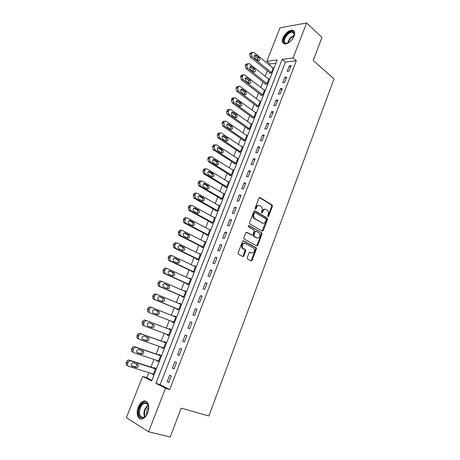 <?xml version="1.0" encoding="UTF-8"?>
<svg xmlns="http://www.w3.org/2000/svg" width="460" height="460" viewBox="0 0 460 460"><rect width="100%" height="100%" fill="white"/><g stroke="black" fill="none" stroke-linecap="round" stroke-linejoin="round"><path stroke-width="0.69" d="M267.956 216.666L268.669 216.286L272.4 206.339L272.188 205.068L260.026 197.535L258.98 198.064L255.127 208.184L255.357 209.145L256.094 208.765L256.594 207.448C257.427 205.683 258.543 205.108 259.94 205.729L261.303 206.609C262.28 207.673 262.505 209.035 261.981 210.691L261.493 211.991L261.711 212.94L262.436 212.56L262.93 211.261C263.752 209.501 264.851 208.932 266.219 209.536L267.553 210.392C268.513 211.445 268.738 212.79 268.22 214.44L267.737 215.728L267.956 216.666M267.772 216.476L271.688 206.252L271.475 204.982L259.417 197.524M255.185 208.972L255.886 207.362L256.594 207.448M261.539 212.761L262.217 211.163L262.93 211.261M138.247 407.175C139.587 403.949 141.364 401.948 143.572 401.166C147.763 399.642 150.299 406.531 147.706 412.798C146.378 416.012 144.624 418.019 142.439 418.83C138.103 420.434 135.654 413.344 138.247 407.175M282.969 37.95C285.361 33.068 288.46 30.475 292.278 30.153C294.664 30.647 295.28 32.643 294.112 36.144C291.72 41.02 288.638 43.631 284.855 43.97C282.4 43.487 281.773 41.48 282.969 37.95M247.261 257.721L247.595 259.055L251.097 260.877L252.149 260.268L256.41 248.935L256.243 247.727L243.57 240.816L242.495 241.402L238.102 252.942L238.257 254.15L242.782 256.553L243.857 255.944L245.72 251.033L245.554 249.82L242.782 248.193C241.649 245.059 242.46 243.443 245.226 243.351L253.897 248.135C255.035 251.206 254.248 252.816 251.534 252.96L250.165 252.23L249.107 252.827L247.261 257.721M306.584 23L322 37.375L313.214 60.513L334.035 78.907L208.892 415.995L181.165 408.169L170.211 437L148.632 431.791L126.373 417.663L142.646 376.383L151.622 381.075L277.196 59.967L266.834 61.278L280.042 27.767L306.584 23L293.072 57.96L282.158 59.34L155.928 383.329L165.433 388.297L148.632 431.791M296.32 60.749L285.395 62.077L160.166 384.617L169.7 389.585L296.32 60.749L293.072 57.96M169.7 389.585L165.433 388.297M262.28 231.115L263.31 230.552L267.496 219.414L267.294 218.161L254.972 210.818L253.92 211.364L249.607 222.697L249.797 223.957L262.28 231.115M261.976 234.111L257.755 245.347L256.714 245.933L244.053 238.987L243.88 237.751L245.743 232.852L246.819 232.271L251.913 235.112L252.965 234.537L254.184 231.322L253.857 229.971L248.475 226.901C248.153 226.073 248.36 225.653 249.09 225.63L261.792 232.881L261.976 234.111L261.268 233.99L257.054 245.214L257.755 245.347M289.248 65.906L287.149 71.334L288.972 71.145L291.071 65.7L289.248 65.906L290.565 67.016M284.866 77.234L282.756 82.702L284.567 82.541L286.683 77.061L284.866 77.234L286.195 78.326M280.456 88.648L278.329 94.15L280.134 94.024L282.267 88.504L280.456 88.648L281.796 89.717M276.017 100.136L273.873 105.679L275.672 105.587L277.817 100.027L276.017 100.136L277.368 101.188M271.538 111.705L269.382 117.288L271.176 117.237L273.338 111.636L271.538 111.705L272.912 112.74M267.036 123.36L264.862 128.984L266.645 128.967L268.824 123.326L267.036 123.36L268.416 124.373M262.499 135.096L260.308 140.76L262.085 140.777L264.276 135.096L262.499 135.096L263.896 136.091M257.928 146.918L255.72 152.622L257.491 152.674L259.699 146.953L257.928 146.918L259.336 147.89M253.322 158.827L251.102 164.571L252.862 164.663L255.087 158.895L253.322 158.827L254.748 159.775M248.687 170.815L246.451 176.605L248.204 176.732L250.447 170.924L248.687 170.815L250.131 171.747M244.018 182.896L241.764 188.726L243.507 188.893L245.766 183.045L244.018 182.896L245.473 183.804M239.315 195.063L237.044 200.934L238.78 201.141L241.057 195.247L239.315 195.063L240.781 195.948M234.577 207.322L232.288 213.233L234.019 213.48L236.308 207.546L234.577 207.322L236.06 208.184M229.804 219.667L227.499 225.624L229.218 225.906L231.524 219.932L229.804 219.667L231.305 220.507M224.992 232.099L222.674 238.102L224.382 238.429L226.711 232.409L224.992 232.099L226.51 232.921M220.15 244.628L217.81 250.677L219.512 251.039L221.858 244.973L220.15 244.628L221.68 245.427M215.268 257.249L212.917 263.344L214.607 263.747L216.97 257.64L215.268 257.249L216.821 258.025M210.352 269.962L207.983 276.103L209.668 276.552L212.043 270.394L210.352 269.962L211.922 270.716M205.401 282.773L203.009 288.955L204.689 289.449L207.08 283.245L205.401 282.773L206.983 283.498M200.41 295.682L198.007 301.909L199.669 302.444L202.084 296.194L200.41 295.682L202.009 296.384M195.385 308.683L192.958 314.962L194.614 315.537L197.047 309.241L195.385 308.683L197.001 309.361M190.319 321.781L187.875 328.106L189.52 328.733L191.969 322.385L190.319 321.781L191.952 322.437M185.219 334.983L182.752 341.354L184.385 342.027L186.858 335.633L185.219 334.983M180.073 348.283L177.594 354.706L179.216 355.425L181.7 348.979L180.073 348.283M174.892 361.686L172.391 368.155L174.006 368.92L176.513 362.428L174.892 361.686M169.671 375.193L167.152 381.708L168.751 382.524L171.281 375.981L169.671 375.193M275.925 63.221L270.066 63.934L269.56 65.228M267.346 70.851L265.202 76.32M262.999 81.926L260.814 87.48M258.618 93.07L256.398 98.727M254.213 104.293L251.953 110.043M249.774 115.598L247.474 121.446M245.301 126.977L242.966 132.923M240.804 138.437L238.424 144.486M236.267 149.971L233.852 156.124M231.702 161.592L229.247 167.848M227.108 173.293L224.612 179.653M222.479 185.081L219.937 191.544M217.816 196.949L215.234 203.521M213.124 208.903L210.496 215.585M208.391 220.938L205.723 227.729M203.63 233.065L200.922 239.965M198.835 245.278L196.081 252.293M194.005 257.577L191.205 264.707M189.135 269.962L186.294 277.207M184.236 282.44L181.343 289.806M179.296 295.009L176.358 302.49M174.323 307.671L171.339 315.272M169.314 320.43L166.29 328.124M164.249 333.327L161.224 341.032M159.137 346.34L156.112 354.033M153.985 359.45L150.972 367.132M148.798 372.657L146.826 377.677L151.915 380.322M269.698 72.755L269.525 73.197L271.245 73.013L273.309 67.724L272.688 67.798M265.374 83.795L265.202 84.237L266.909 84.088L268.991 78.763L268.341 78.827M261.015 94.909L260.843 95.358L262.545 95.237L264.644 89.878L263.965 89.93M256.634 106.099L256.456 106.553L258.152 106.467L260.262 101.068L259.549 101.108M252.218 117.369L252.04 117.823L253.73 117.771L255.858 112.332L255.105 112.366M247.773 128.714L247.595 129.174L249.274 129.151L251.413 123.677L250.625 123.694M243.294 140.139L243.116 140.599L244.789 140.616L246.945 135.102L246.106 135.102M238.786 151.645L238.608 152.105L240.269 152.156L242.443 146.608L241.552 146.59M234.249 163.231L234.065 163.697L235.721 163.783L237.912 158.194L236.957 158.154M229.678 174.898L229.494 175.363L231.144 175.484L233.346 169.855L232.317 169.792M225.072 186.645L224.888 187.117L226.527 187.272L228.746 181.608L227.642 181.51M220.438 198.478L220.248 198.95L221.881 199.145L224.118 193.436L222.91 193.309M215.769 210.392L215.579 210.87L217.206 211.1L219.454 205.35L218.132 205.177M211.065 222.393L210.875 222.876L212.491 223.14L214.757 217.35L213.29 217.126M206.327 234.479L206.137 234.962L207.748 235.267L210.03 229.436L208.414 229.16M201.56 246.652L201.371 247.141L202.969 247.486L205.263 241.609L203.63 241.356M196.754 258.911L196.564 259.405L198.151 259.785L200.468 253.868L198.818 253.644M191.918 271.256L191.722 271.756L193.303 272.176L195.638 266.219L193.97 266.018M187.042 283.699L186.846 284.194L188.422 284.659L190.768 278.656L189.089 278.478M182.137 296.223L181.936 296.729L183.5 297.229L185.863 291.186L184.299 290.703L184.167 291.036M177.192 308.844L176.991 309.35L178.543 309.896L180.924 303.807L179.371 303.278L179.21 303.68M172.207 321.557L172.005 322.069L173.552 322.655L175.95 316.52L174.403 315.951L174.219 316.422M167.17 334.414L166.992 334.874L168.521 335.507L170.942 329.325L169.401 328.716L169.199 329.228M162.087 347.38L161.931 347.783L163.455 348.456L165.893 342.228L164.364 341.573L164.162 342.091M156.969 360.445L156.837 360.778L158.349 361.497L160.804 355.223L159.286 354.528L159.085 355.045M151.811 373.606L153.209 374.635L155.681 368.316L154.175 367.58L153.968 368.103M146.826 377.677L142.646 376.383M270.066 63.934L266.834 61.278M285.395 62.077L282.158 59.34M160.166 384.617L155.928 383.329M208.414 229.149L187.686 218.115C186.685 217.73 185.892 218.115 185.311 219.276L184.908 220.271L185.259 222.772L185.696 223.106L183.678 222.496L183.327 220.006L183.724 219.012C184.305 217.856 185.092 217.471 186.093 217.856L186.771 217.965M203.665 241.281L205.102 242.023M198.875 253.506L200.33 254.225M194.051 265.817L195.523 266.512M189.192 278.214L190.676 278.886M184.299 290.703L185.8 291.358M179.371 303.278L180.883 303.91M174.403 315.951L175.933 316.56M166.992 334.874L168.544 335.449M161.931 347.783L163.501 348.329M156.837 360.778L158.424 361.307M151.708 373.876L153.306 374.377M251.93 260.647L251.344 260.337M243.639 256.323L243.052 256.019M182.752 341.354L184.408 341.97M177.594 354.706L179.268 355.292M172.391 368.155L174.081 368.713M167.152 381.708L168.86 382.243M265.138 209.271C263.885 208.984 262.913 209.616 262.217 211.163M258.83 205.459C257.565 205.177 256.582 205.81 255.886 207.362M262.108 231.018L266.783 219.311L266.582 218.063L254.391 210.801M266.167 219.897L265.949 218.96L255.225 212.606L254.489 212.992L253.96 214.377C253.443 216.01 253.65 217.356 254.593 218.419L262.367 223.031C263.747 223.612 264.839 223.019 265.656 221.266L266.167 219.897M254.903 212.566L253.782 212.894L254.489 212.992M262.666 223.175L253.885 218.322C252.942 217.252 252.736 215.907 253.253 214.279L253.782 212.894M256.513 245.818L257.054 245.214M246.284 232.248L251.591 235.054M248.624 225.659L261.659 232.777M257.117 238.015C259.842 237.889 260.607 236.279 259.405 233.191L256.191 231.294L255.145 231.863L253.931 235.077L254.11 236.308L257.249 238.079M255.8 231.23L254.443 231.748L255.145 231.863M256.415 237.889L253.408 236.181L253.23 234.951L254.443 231.748M261.268 233.99L260.952 232.656M251.603 252.994L249.682 252.201M244.409 243.162C241.713 243.403 240.936 245.036 242.086 248.055L243.254 248.555M242.564 256.433L243.162 255.794L245.019 250.89L244.858 249.677L242.552 248.411M250.861 260.751L251.453 260.118L255.708 248.797L255.536 247.589L243.058 240.781M271.417 72.571L252.063 56.867L251.413 53.941L251.775 53.038L253.604 52.181L273.142 68.166M270.158 73.129L250.355 57.103L249.705 54.188L250.067 53.285L252.201 52.388M257.939 60.57L257.525 58.063L254.426 55.528M254.851 58.058L258.29 60.829C259.929 60.72 260.245 59.725 259.239 57.833L255.794 55.039C254.144 55.154 253.828 56.16 254.851 58.058M267.082 83.645L247.543 68.201L246.882 65.28L247.244 64.371L249.142 63.514L268.818 79.206M265.863 84.18L245.841 68.402L245.18 65.492L245.542 64.584L247.687 63.698M253.466 71.812L253.08 69.259L249.952 66.775M250.349 69.345L253.788 72.053C255.472 71.973 255.8 70.978 254.782 69.063L251.344 66.338C249.648 66.424 249.32 67.424 250.349 69.345M262.717 94.789L242.983 79.609L242.316 76.693L242.684 75.779C243.15 74.813 243.806 74.531 244.645 74.922L264.471 90.321M261.539 95.306L241.293 79.775L240.626 76.872L240.988 75.957C241.46 74.997 242.109 74.715 242.949 75.106L243.15 75.084M248.958 83.133L248.595 80.534L245.45 78.096M245.824 80.718L249.257 83.358C250.976 83.306 251.327 82.311 250.297 80.368L246.859 77.711C245.122 77.769 244.777 78.769 245.824 80.718M258.33 106.013L238.395 91.103L237.716 88.193L238.084 87.273C238.579 86.273 239.257 85.991 240.12 86.417L260.09 101.516M257.186 106.513L236.71 91.235L236.032 88.337L236.405 87.417C236.894 86.422 237.567 86.141 238.429 86.56L238.579 86.549M244.421 94.536C244.944 93.541 244.835 92.655 244.087 91.885L240.919 89.499M241.264 92.172L244.691 94.737C246.456 94.72 246.819 93.725 245.778 91.758L242.345 89.171C240.568 89.2 240.206 90.195 241.264 92.172M253.903 117.317L233.778 102.672L233.088 99.774L233.461 98.843C233.973 97.813 234.675 97.531 235.56 97.986L255.679 112.786M252.81 117.8L232.099 102.775L231.414 99.883L231.782 98.952C232.294 97.928 232.996 97.646 233.881 98.101L233.973 98.095M239.844 106.018C240.419 105.012 240.315 104.109 239.545 103.322L236.354 100.987M236.67 103.707L240.091 106.197C241.897 106.208 242.276 105.213 241.224 103.224L237.797 100.711C235.98 100.705 235.606 101.706 236.67 103.707M289.11 42.481C287.201 43.614 285.695 43.798 284.59 43.021C280.589 40.313 289.708 28.842 293.428 31.964L294.377 34.092L293.802 36.869M294.377 34.092L294.296 34.632L293.417 32.66L292.336 32.263C288.178 31.567 282.026 40.796 285.24 42.895L286.396 43.32L287.764 43.16M290.502 41.348L292.916 38.462M294.141 31.182L292.755 30.653C287.764 29.814 280.226 40.71 283.739 43.654M147.752 412.597L146.769 414.598C142.491 422.033 136.137 415.719 139.564 407.732C142.054 402.661 144.681 401.281 147.441 403.587C148.942 405.835 149.046 408.842 147.752 412.597M148.568 406.508L147.591 404.19L144.555 403.213C142.784 403.846 141.364 405.444 140.294 408.02C138.65 414.241 139.765 417.352 143.658 417.352L145.964 415.742M146.475 415.058L146.941 410.061L148.649 407.341M146.107 401.338L144.256 401.413C142.059 402.19 140.3 404.179 138.972 407.376C137.109 413.339 137.816 417.22 141.093 419.014M249.452 128.696L229.12 114.333C228.292 113.597 228.062 112.631 228.424 111.435L228.798 110.498C229.333 109.44 230.058 109.152 230.972 109.647L251.235 124.137M248.406 129.162L227.453 114.396C226.625 113.666 226.395 112.7 226.757 111.51L227.131 110.572C227.665 109.514 228.39 109.233 229.298 109.721L229.344 109.721M235.232 117.576C235.853 116.558 235.767 115.644 234.968 114.833L231.765 112.556M232.041 115.322L235.462 117.743C237.308 117.783 237.699 116.788 236.641 114.77L233.22 112.332C231.363 112.297 230.966 113.292 232.041 115.322M229.12 114.327L227.453 114.396L229.12 114.327M244.967 140.156L224.382 126.034L223.727 123.182L224.106 122.239C224.652 121.158 225.388 120.865 226.314 121.365L246.767 135.562M243.978 140.61L222.726 126.063L222.071 123.217L222.444 122.279C222.991 121.198 223.727 120.911 224.652 121.405L224.71 121.405M230.586 129.22C231.253 128.213 231.184 127.288 230.385 126.448L227.142 124.206M227.384 127.017L230.839 129.392C232.685 129.421 233.088 128.432 232.053 126.419L228.58 124.016C226.722 123.964 226.308 124.959 227.349 126.989L227.384 127.017M240.453 151.696L219.615 137.822L219 135.01L219.38 134.061C219.932 132.974 220.673 132.67 221.605 133.153L242.265 147.068M239.522 152.133L217.965 137.816L217.35 135.016L217.73 134.067C218.276 132.98 219.017 132.675 219.955 133.159L220.07 133.159M225.906 140.944C226.619 139.955 226.573 139.023 225.785 138.149L222.49 135.941M222.692 138.799L226.182 141.128C228.022 141.157 228.442 140.168 227.441 138.161L223.899 135.775C222.042 135.729 221.617 136.718 222.617 138.742L222.692 138.799M235.905 163.317L214.808 149.695L214.233 146.93L214.619 145.97C215.171 144.871 215.918 144.555 216.867 145.032L237.728 158.654M235.048 163.748L213.17 149.649L212.595 146.895L212.974 145.941C213.526 144.843 214.274 144.532 215.222 144.998L215.401 145.004M221.191 152.749C221.944 151.783 221.927 150.845 221.145 149.937L217.804 147.758M217.965 150.667L221.49 152.944C223.324 152.967 223.761 151.984 222.795 149.983L219.178 147.62C217.333 147.579 216.89 148.563 217.85 150.581L217.965 150.667M231.328 175.018L209.973 161.655L209.438 158.93L209.823 157.97C210.381 156.86 211.134 156.532 212.089 156.992L233.162 170.327M230.552 175.444L208.34 161.569L207.805 158.855L208.19 157.895C208.748 156.791 209.501 156.469 210.456 156.923L210.703 156.935M216.436 164.64C217.235 163.691 217.246 162.748 216.476 161.811L213.095 159.666M213.21 162.616L216.763 164.847C218.592 164.87 219.046 163.886 218.12 161.891L214.429 159.551C212.589 159.511 212.135 160.494 213.055 162.506L213.21 162.616M226.717 186.8L205.097 173.696L204.602 171.022L204.993 170.05C205.551 168.929 206.316 168.596 207.282 169.038L228.562 182.079M226.032 187.226L203.475 173.581L202.981 170.907L203.366 169.941C203.929 168.826 204.689 168.492 205.654 168.935L205.976 168.952M211.646 176.617C212.486 175.691 212.531 174.742 211.772 173.771L208.351 171.66M208.414 174.656L212.008 176.835C213.825 176.853 214.291 175.869 213.405 173.892L209.645 171.568C207.811 171.534 207.339 172.517 208.225 174.512L208.414 174.656M222.071 198.668L200.485 186.053L199.732 183.201L200.123 182.223C200.692 181.09 201.463 180.745 202.434 181.177L223.934 193.913M221.501 199.099L198.869 185.897L198.116 183.051L198.507 182.074C199.077 180.947 199.847 180.602 200.819 181.033L201.215 181.067M206.816 188.675C207.707 187.778 207.776 186.823 207.034 185.817L203.573 183.741M203.584 186.783L207.213 188.91C209.024 188.922 209.507 187.945 208.662 185.972L204.827 183.672C202.998 183.643 202.509 184.621 203.355 186.611L203.584 186.783M217.39 210.623L195.592 198.312L194.827 195.465L195.224 194.482C195.793 193.344 196.57 192.981 197.553 193.401L219.265 205.827M216.965 211.065L193.988 198.116L193.223 195.276L193.614 194.298C194.189 193.16 194.965 192.803 195.943 193.217L196.431 193.275M201.952 200.824C202.889 199.95 202.992 198.99 202.262 197.944L198.766 195.908M198.72 198.996L202.388 201.072C204.194 201.077 204.689 200.1 203.878 198.139L199.968 195.862C198.151 195.839 197.65 196.817 198.455 198.795L198.72 198.996M212.681 222.657L190.658 210.663L190.273 210.364L189.888 207.822L190.285 206.833C190.86 205.683 191.647 205.309 192.636 205.712L214.573 217.833M212.422 223.129L189.066 210.427L188.68 210.128L188.289 207.598L188.686 206.609C189.261 205.459 190.049 205.091 191.038 205.493L191.619 205.574M197.041 213.06C198.03 212.215 198.168 211.249 197.455 210.168L193.93 208.167M193.821 211.301L197.524 213.325C199.318 213.325 199.83 212.347 199.059 210.398L195.08 208.144C193.269 208.127 192.751 209.105 193.516 211.071L193.821 211.301M207.937 234.784L185.696 223.106M207.765 235.227L184.109 222.83M192.09 225.383C193.131 224.572 193.303 223.6 192.608 222.473L189.066 220.518M188.882 223.698L192.625 225.664C194.413 225.659 194.942 224.687 194.206 222.743L190.152 220.512C188.353 220.507 187.818 221.478 188.548 223.433L188.882 223.698M203.159 246.991L180.688 235.641L180.216 235.267L179.894 232.812L180.297 231.805C180.883 230.638 181.683 230.242 182.695 230.615L205.074 242.098M203.009 247.382L179.112 235.319L178.641 234.951L178.319 232.507L178.721 231.501C179.308 230.339 180.102 229.942 181.113 230.31L181.895 230.46M187.099 237.797C188.197 237.015 188.405 236.043 187.726 234.87L184.172 232.961M183.914 236.181L187.691 238.096C189.474 238.084 190.014 237.113 189.313 235.181L185.19 232.978C183.396 232.973 182.85 233.944 183.54 235.894L183.914 236.181M198.346 259.29L175.651 248.262L175.128 247.854L174.846 245.45L175.248 244.433C175.841 243.254 176.646 242.845 177.669 243.202L200.272 254.363M198.22 259.618L174.081 247.905L173.564 247.497L173.276 245.099L173.684 244.087C174.271 242.914 175.076 242.5 176.099 242.863L176.985 243.052M182.062 250.297C183.224 249.556 183.471 248.578 182.81 247.359L179.245 245.496M178.9 248.762L182.723 250.619C184.494 250.596 185.052 249.625 184.385 247.71L180.188 245.531C178.405 245.536 177.842 246.508 178.497 248.44L178.9 248.762M193.499 271.682L170.568 260.987L170.01 260.538L169.757 258.181L170.165 257.157C170.758 255.967 171.574 255.541 172.603 255.886L195.442 266.714M193.395 271.946L169.015 260.584L168.452 260.142L168.199 257.79L168.607 256.766C169.199 255.582 170.016 255.162 171.045 255.501L172.04 255.748M176.973 262.89C178.204 262.2 178.497 261.211 177.853 259.934L174.294 258.123M173.857 261.43L177.715 263.235C179.48 263.206 180.05 262.234 179.423 260.331L175.151 258.181C173.374 258.192 172.799 259.164 173.414 261.084L173.857 261.43M188.617 284.159L165.451 273.803L164.852 273.32L164.628 271.003L165.042 269.974C165.64 268.772 166.462 268.335 167.503 268.663L190.572 279.157M188.537 284.361L163.909 273.361L163.306 272.878L163.081 270.566L163.495 269.543C164.093 268.347 164.91 267.91 165.956 268.237L167.06 268.542M171.839 275.575C173.138 274.936 173.483 273.947 172.862 272.608L169.32 270.848M168.774 274.2L172.672 275.948C174.426 275.902 175.013 274.936 174.415 273.044L170.079 270.923C168.308 270.946 167.716 271.912 168.302 273.821L168.774 274.2M183.695 296.729L160.298 286.712L159.66 286.2L159.465 283.923L159.879 282.888C160.482 281.675 161.31 281.221 162.363 281.537L185.667 291.686M183.638 296.867L158.763 286.229L158.125 285.717L157.929 283.446L158.343 282.411C158.947 281.204 159.775 280.755 160.827 281.071L162.041 281.439M166.646 288.345C168.032 287.782 168.423 286.787 167.831 285.373L164.323 283.676M163.651 287.057L167.589 288.748C169.337 288.696 169.935 287.73 169.378 285.85L164.967 283.757C163.202 283.791 162.598 284.757 163.15 286.655L163.651 287.057M178.739 309.39L155.106 299.724L154.428 299.172L154.255 296.941L154.675 295.895C155.284 294.676 156.118 294.21 157.188 294.509L180.728 304.313M178.71 309.465L153.583 299.195L152.904 298.649L152.731 296.424L153.151 295.377C153.761 294.158 154.594 293.698 155.658 293.998L156.986 294.44M161.385 301.208C162.869 300.742 163.323 299.747 162.76 298.229L159.315 296.602M158.487 300.018L162.466 301.651C164.214 301.587 164.824 300.622 164.295 298.747L159.815 296.688C158.062 296.734 157.441 297.7 157.958 299.586L158.487 300.018M149.868 312.829L173.748 322.155L149.868 312.829L149.155 312.248L149.011 310.057L149.431 309.005C150.046 307.769 150.892 307.297 151.967 307.573L175.749 317.032M155.998 314.134C157.619 313.852 158.171 312.869 157.648 311.184L154.33 309.649M148.356 312.259L147.643 311.679L147.499 309.494L147.919 308.447C148.534 307.217 149.379 306.74 150.454 307.021L151.892 307.55M153.289 313.076L157.308 314.646C159.051 314.571 159.672 313.605 159.177 311.748L154.623 309.724C152.875 309.781 152.243 310.747 152.726 312.622L153.289 313.076M170.746 329.814L145.205 320.143C144.118 319.878 143.267 320.367 142.652 321.609L142.226 322.667L142.347 324.812L144.503 326.002M168.722 334.989L144.595 326.036L143.848 325.427L143.727 323.276L144.152 322.218C144.773 320.971 145.624 320.476 146.711 320.741L170.74 329.837M147.746 326.059L150.598 327.123C152.335 327.037 152.967 326.077 152.501 324.231L152.174 323.897M148.051 326.226L152.111 327.738C153.847 327.658 154.48 326.686 154.019 324.841L149.396 322.851C147.654 322.92 147.01 323.886 147.459 325.749L147.982 326.203M165.727 342.654L139.921 333.368C138.822 333.12 137.965 333.621 137.339 334.874L136.913 335.938L137.011 338.042L137.793 338.681M163.656 347.933L139.282 339.348L138.5 338.704L138.402 336.593L138.828 335.524C139.455 334.27 140.317 333.764 141.415 334.012L165.686 342.746M142.318 339.192L145.377 340.273C147.102 340.176 147.746 339.21 147.315 337.381L147.137 337.157M142.773 339.486L146.878 340.935C148.603 340.837 149.253 339.871 148.816 338.031L144.129 336.082C142.393 336.162 141.732 337.128 142.157 338.98L142.612 339.411M160.661 355.586L134.596 346.69C133.486 346.46 132.618 346.972 131.991 348.237L131.56 349.312L131.635 351.377L132.451 352.049M158.556 360.973L133.929 352.757L133.112 352.084L133.038 350.014L133.469 348.939C134.096 347.668 134.964 347.15 136.074 347.38L160.603 355.747M136.902 352.44L140.11 353.522C141.835 353.412 142.491 352.446 142.082 350.623L141.99 350.485M137.454 352.837L141.599 354.229C143.324 354.119 143.986 353.148 143.577 351.319L138.816 349.41C137.086 349.502 136.419 350.474 136.81 352.314L137.201 352.716M155.566 368.615L129.225 360.117C128.11 359.898 127.23 360.433 126.598 361.709L126.166 362.791L126.218 364.815L127.069 365.516M153.416 374.106L128.535 366.269L127.684 365.573L127.633 363.538L128.064 362.451C128.696 361.175 129.576 360.64 130.697 360.853L155.474 368.845M131.462 365.809L134.803 366.867C136.522 366.747 137.195 365.78 136.815 363.969L136.775 363.906M132.095 366.298L136.281 367.62C138.006 367.5 138.673 366.528 138.299 364.711L133.469 362.842C131.744 362.952 131.06 363.917 131.422 365.752L131.755 366.12M267.956 216.189L268.669 216.286M255.386 208.673L256.094 208.765M261.728 212.468L262.436 212.56M259.515 197.484L260.026 197.535M271.383 204.913L272.096 204.999M271.688 206.252L272.4 206.339M254.506 210.761L254.972 210.818M266.472 217.977L267.18 218.08M266.783 219.311L267.496 219.414M262.602 230.437L263.31 230.552M253.253 214.279L253.96 214.377M254.299 218.632L255.007 218.736M261.659 222.922L262.367 223.031M246.428 232.208L246.819 232.271M251.206 234.991L251.913 235.112M248.797 225.584L249.09 225.63M253.23 234.951L253.931 235.077M253.552 236.296L254.259 236.417M249.843 252.166L250.165 252.23M250.832 252.816L251.534 252.96M244.685 249.544L245.381 249.688M245.019 250.89L245.72 251.033M243.162 255.794L243.857 255.944M243.208 240.747L243.57 240.816M255.38 247.468L256.088 247.606M255.708 248.797L256.41 248.935M251.453 260.118L252.149 260.268M252.063 56.867L250.355 57.103M251.775 53.038L250.067 53.285M251.413 53.941L249.705 54.188M254.518 55.384L255.996 55.177M257.525 58.063L259.239 57.833M247.543 68.201L245.841 68.402M247.244 64.371L245.542 64.584M246.882 65.28L245.18 65.492M250.056 66.625L251.505 66.447M253.08 69.259L254.782 69.063M242.983 79.609L241.293 79.775M242.684 75.779L240.988 75.957M242.316 76.693L240.626 76.872M245.565 77.947L246.986 77.797M248.595 80.534L250.297 80.368M238.395 91.103L236.71 91.235M238.084 87.273L236.405 87.417M237.716 88.193L236.032 88.337M241.046 89.343L242.431 89.234M244.087 91.885L245.778 91.758M233.778 102.672L232.099 102.775M233.461 98.843L231.782 98.952M233.088 99.774L231.414 99.883M236.498 100.826L237.849 100.746M239.545 103.322L241.224 103.224M287.724 43.171C288.592 39.416 290.766 36.811 294.262 35.351M294.124 35.932C291.111 37.346 289.156 39.686 288.259 42.947M144.647 416.881C143.658 414.736 143.698 412.183 144.762 409.222L148.034 404.886M148.246 405.363L145.308 409.406C144.325 412.12 144.25 414.512 145.078 416.576M228.798 110.498L227.131 110.572M228.424 111.435L226.757 111.51M231.926 112.395L233.231 112.338L231.938 112.384M234.968 114.833L236.641 114.77M224.434 126.069L222.778 126.097M224.106 122.239L222.444 122.279M223.727 123.182L222.071 123.217M227.32 124.039L228.58 124.016M230.356 126.425L232.024 126.402M219.713 137.896L218.063 137.885M219.38 134.061L217.73 134.067M219 135.01L217.35 135.016M222.692 135.775L223.899 135.775M225.716 138.103L227.378 138.115M214.958 149.805L213.319 149.759M214.619 145.97L212.974 145.941M214.233 146.93L212.595 146.895M218.028 147.591L219.178 147.62M221.041 149.868L222.692 149.908M210.168 161.799L208.535 161.719M209.823 157.97L208.19 157.895M209.438 158.93L207.805 158.855M213.342 159.499L214.429 159.551M216.338 161.707L217.977 161.793M205.344 173.88L203.722 173.765M204.993 170.05L203.366 169.941M204.602 171.022L202.981 170.907M208.621 171.494L209.645 171.568M211.594 173.638L213.227 173.759M200.485 186.053L198.869 185.897M200.123 182.223L198.507 182.074M199.732 183.201L198.116 183.051M203.872 183.58L204.827 183.672M206.822 185.656L208.443 185.811M195.592 198.312L193.988 198.116M195.224 194.482L193.614 194.298M194.827 195.465L193.223 195.276M199.094 195.759L199.968 195.862M202.009 197.76L203.625 197.949M190.658 210.663L189.066 210.427M190.285 206.833L188.686 206.609M189.888 207.822L188.289 207.598M194.281 208.029L195.08 208.144M197.167 209.95L198.772 210.18M185.311 219.276L183.724 219.012M184.908 220.271L183.327 220.006M189.439 220.397L190.152 220.512M192.286 222.226L193.884 222.496M180.688 235.641L179.112 235.319M180.297 231.805L178.721 231.501M179.894 232.812L178.319 232.507M184.564 232.858L185.19 232.978M187.369 234.594L188.956 234.905M175.651 248.262L174.081 247.905M175.248 244.433L173.684 244.087M174.846 245.45L173.276 245.099M179.653 245.416L180.188 245.531M182.419 247.054L184 247.405M170.568 260.987L169.015 260.584M170.165 257.157L168.607 256.766M169.757 258.181L168.199 257.79M174.714 258.071L175.151 258.181M177.433 259.607L178.998 259.998M165.451 273.803L163.909 273.361M165.042 269.974L163.495 269.543M164.628 271.003L163.081 270.566M169.734 270.825L170.079 270.923M172.408 272.251L173.966 272.682M160.298 286.712L158.763 286.229M159.879 282.888L158.343 282.411M159.465 283.923L157.929 283.446M167.348 284.987L168.895 285.464M155.106 299.724L153.583 299.195M154.675 295.895L153.151 295.377M154.255 296.941L152.731 296.424M162.248 297.821L163.783 298.339M149.431 309.005L147.919 308.447M149.011 310.057L147.499 309.494M157.107 310.747L158.631 311.311M146.711 320.741L145.205 320.143M144.152 322.218L142.652 321.609M143.727 323.276L142.226 322.667M150.598 327.123L152.111 327.738M141.415 334.012L139.921 333.368M138.828 335.524L137.339 334.874M138.402 336.593L136.913 335.938M145.377 340.273L146.878 340.935M136.074 347.38L134.596 346.69M133.469 348.939L131.991 348.237M133.038 350.014L131.56 349.312M140.11 353.522L141.599 354.229M130.697 360.853L129.225 360.117M128.064 362.451L126.598 361.709M127.633 363.538L126.166 362.791M134.803 366.867L136.281 367.62M292.278 30.153L292.842 30.665M271.475 204.982L272.188 205.068M266.582 218.063L267.294 218.161M253.885 218.322L254.593 218.419M253.408 236.181L254.11 236.308M261.084 232.76L261.792 232.881M242.086 248.055L242.782 248.193M244.858 249.677L245.554 249.82M255.536 247.589L256.243 247.727M254.679 55.2L255.794 55.039M250.194 66.476L251.344 66.338M245.674 77.832L246.859 77.711M241.126 89.269L242.345 89.171M236.543 100.786L237.797 100.711M294.21 33.948L292.336 32.263M147.441 404.012L144.555 403.213M147.591 404.19L147.441 403.587M224.382 126.034L222.726 126.063M230.385 126.448L232.053 126.419M219.615 137.822L217.965 137.816M225.785 138.149L227.441 138.161M214.808 149.695L213.17 149.649M221.145 149.937L222.795 149.983M209.973 161.655L208.34 161.569M216.476 161.811L218.12 161.891M205.097 173.696L203.475 173.581M211.772 173.771L213.405 173.892M200.192 185.828L198.576 185.673M207.034 185.817L208.662 185.972M195.253 198.053L193.648 197.857M202.262 197.944L203.878 198.139M190.273 210.364L188.68 210.128M197.455 210.168L199.059 210.398M185.259 222.772L183.678 222.496M192.608 222.473L194.206 222.743M180.216 235.267L178.641 234.951M187.726 234.87L189.313 235.181M175.128 247.854L173.564 247.497M182.81 247.359L184.385 247.71M170.01 260.538L168.452 260.142M177.853 259.934L179.423 260.331M164.852 273.32L163.306 272.878M172.862 272.608L174.415 273.044M159.66 286.2L158.125 285.717M167.831 285.373L169.378 285.85M154.428 299.172L152.904 298.649M162.76 298.229L164.295 298.747M149.155 312.248L147.643 311.679M157.648 311.184L159.177 311.748M143.848 325.427L142.347 324.812M152.501 324.231L154.019 324.841M138.5 338.704L137.011 338.042M147.315 337.381L148.816 338.031M133.112 352.084L131.635 351.377M142.082 350.623L143.577 351.319M127.684 365.573L126.218 364.815M136.815 363.969L138.299 364.711"/></g></svg>
